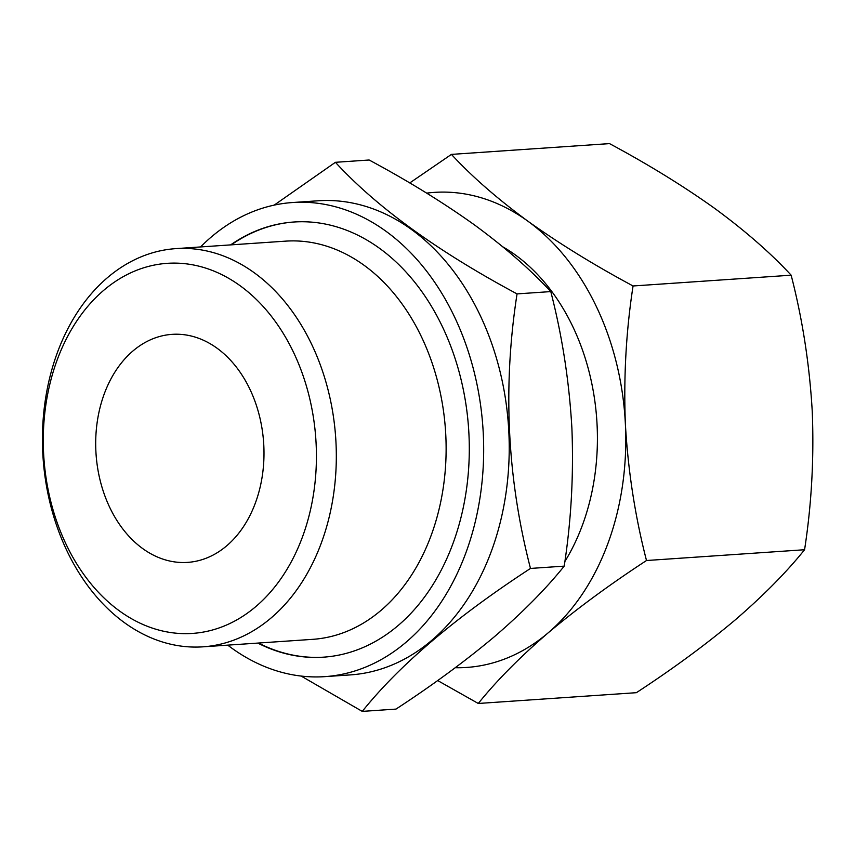 <?xml version="1.0" encoding="UTF-8"?>
<svg xmlns="http://www.w3.org/2000/svg" width="855" height="855" viewBox="0 0 855 855"><rect width="100%" height="100%" fill="white"/><g stroke="black" fill="none" stroke-linecap="round" stroke-linejoin="round"><path stroke-width="1.28" d="M426.688 193.134A238.085 174.965 86.1 0 1 527.856 221.167C497.3 198.713 471.821 176.461 451.429 154.392L609.508 143.608C648.357 164.47 683.423 186.069 714.716 208.417C745.282 230.871 770.761 253.123 791.153 275.192C802.503 319.182 809.535 364.615 812.25 411.479C814.12 458.43 811.555 504.514 804.576 549.733C786.301 572.455 763.055 595.946 734.851 620.228C705.803 644.617 672.971 668.77 636.366 692.689L478.276 703.473C496.563 680.762 519.797 657.26 548.002 632.978C577.05 608.589 609.882 584.435 646.498 560.517C635.147 516.527 628.104 471.105 625.39 424.23C623.53 377.29 626.084 331.206 633.063 285.976C594.225 265.125 559.149 243.515 527.856 221.167A238.085 174.965 86.1 0 1 625.39 424.23A238.085 174.965 86.1 0 1 548.002 632.978A238.085 174.965 86.1 0 1 455.266 667.712M451.429 154.392L409.759 182.938M437.664 680.548L478.276 703.473M362.264 711.392L395.993 709.094C432.651 685.122 465.473 660.968 494.489 636.633C522.768 612.298 546.003 588.796 564.204 566.128C571.193 520.898 573.758 474.814 571.877 427.885C569.163 380.999 562.13 335.566 550.78 291.587C530.314 269.475 504.835 247.223 474.343 224.822C443.008 202.421 407.931 180.822 369.136 160.003L335.416 162.311C376.916 207.348 437.461 251.21 517.051 293.896C502.644 386.674 507.122 478.191 530.485 568.436C455.651 617.257 399.574 664.912 362.264 711.392L301.174 676.07M43.573 452.808A185.471 136.308 86.1 0 1 240.137 285.752A185.471 136.308 86.1 0 1 255.827 606.569A185.471 136.308 86.1 0 1 43.573 452.808M42.75 452.498A199.557 146.665 86.1 0 1 175.788 248.634A199.557 146.665 86.1 0 1 335.694 437.749A199.557 146.665 86.1 0 1 202.956 646.829A199.557 146.665 86.1 0 1 42.75 452.498M95.878 451.109A114.281 83.982 86.1 0 1 172.069 334.358A114.281 83.982 86.1 0 1 263.639 442.666A114.281 83.982 86.1 0 1 187.619 562.387A114.281 83.982 86.1 0 1 95.878 451.109M502.922 246.892A199.557 146.665 86.1 0 1 564.866 561.511M200.572 246.935A237.605 174.623 86.1 0 1 292.538 202.528L318.092 200.786A237.605 174.623 86.1 0 1 508.479 425.961A237.605 174.623 86.1 0 1 350.443 674.894L324.879 676.636A237.605 174.623 86.1 0 1 227.729 645.13M274.188 205.125L335.416 162.311M292.538 202.528A237.605 174.623 86.1 0 1 482.925 427.703A237.605 174.623 86.1 0 1 324.879 676.636M230.636 244.893A218.078 160.27 86.1 0 1 293.874 222.011A218.078 160.27 86.1 0 1 468.615 428.676A218.078 160.27 86.1 0 1 323.553 657.164A218.078 160.27 86.1 0 1 257.804 643.088M231.288 244.84A218.078 160.27 86.1 0 1 294.195 221.99M323.874 657.142A218.078 160.27 86.1 0 1 258.445 643.035M175.788 248.634L285.602 241.142A199.557 146.665 86.1 0 1 445.498 430.257A199.557 146.665 86.1 0 1 312.759 639.337L202.956 646.829M517.051 293.896L550.78 291.587M530.485 568.436L564.204 566.128M791.153 275.192L633.063 285.976M804.576 549.733L646.498 560.517"/></g></svg>
